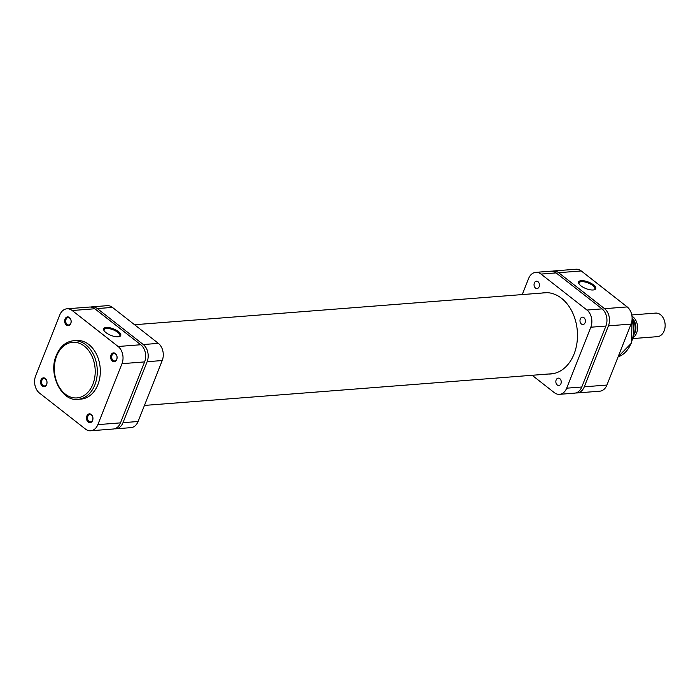 <?xml version="1.0" encoding="UTF-8"?>
<svg xmlns="http://www.w3.org/2000/svg" width="700" height="700" viewBox="0 0 700 700"><rect width="100%" height="100%" fill="white"/><g stroke="black" fill="none" stroke-linecap="round" stroke-linejoin="round"><path stroke-width="1.05" d="M40.906 380.03A4.427 3.238 85.6 0 1 45.281 378.473A4.427 3.238 85.6 0 1 46.646 384.527A4.427 3.238 85.6 0 1 42.262 386.094A4.427 3.238 85.6 0 1 40.906 380.03M46.672 384.116A3.692 2.695 -94.4 0 0 46.515 380.319A3.692 2.695 -94.4 0 0 43.995 378.56A3.692 2.695 -94.4 0 0 41.886 380.363A3.692 2.695 -94.4 0 0 42.044 384.16A3.692 2.695 -94.4 0 0 44.564 385.919A3.692 2.695 -94.4 0 0 46.672 384.116M65.039 319.069A4.427 3.238 85.6 0 1 69.422 317.502A4.427 3.238 85.6 0 1 70.779 323.566A4.427 3.238 85.6 0 1 66.404 325.124A4.427 3.238 85.6 0 1 65.039 319.069M70.805 323.155A3.692 2.695 -94.4 0 0 70.647 319.358A3.692 2.695 -94.4 0 0 68.127 317.599A3.692 2.695 -94.4 0 0 66.019 319.401A3.692 2.695 -94.4 0 0 66.176 323.199A3.692 2.695 -94.4 0 0 68.705 324.957A3.692 2.695 -94.4 0 0 70.805 323.155M110.976 355.049A4.427 3.238 85.6 0 1 115.36 353.483A4.427 3.238 85.6 0 1 116.716 359.546A4.427 3.238 85.6 0 1 112.341 361.104A4.427 3.238 85.6 0 1 110.976 355.049M116.742 359.126A3.692 2.695 -94.4 0 0 116.585 355.338A3.692 2.695 -94.4 0 0 114.065 353.579A3.692 2.695 -94.4 0 0 111.956 355.381A3.692 2.695 -94.4 0 0 112.114 359.17A3.692 2.695 -94.4 0 0 114.643 360.938A3.692 2.695 -94.4 0 0 116.742 359.126M86.844 416.01A4.427 3.238 85.6 0 1 91.219 414.444A4.427 3.238 85.6 0 1 92.584 420.507A4.427 3.238 85.6 0 1 88.2 422.065A4.427 3.238 85.6 0 1 86.844 416.01M92.61 420.096A3.692 2.695 -94.4 0 0 92.453 416.299A3.692 2.695 -94.4 0 0 89.933 414.54A3.692 2.695 -94.4 0 0 87.824 416.342A3.692 2.695 -94.4 0 0 87.981 420.14A3.692 2.695 -94.4 0 0 90.501 421.899A3.692 2.695 -94.4 0 0 92.61 420.096M118.169 336.787A9.188 3.491 -158.4 0 1 103.897 330.382A9.188 3.491 -158.4 0 1 106.26 327.46A9.188 3.491 -158.4 0 1 117.722 331.091A9.188 3.491 -158.4 0 1 119.472 336.543A9.188 3.491 -158.4 0 1 118.169 336.787M119.018 336.674A8.453 3.211 21.6 0 0 119.822 335.877A8.453 3.211 21.6 0 0 115.631 330.951A8.453 3.211 21.6 0 0 106.487 328.475A8.453 3.211 21.6 0 0 104.108 329.648A8.453 3.211 21.6 0 0 104.142 330.785M78.067 399.324L81.086 399.088A29.391 21.455 -94.4 0 0 97.86 384.703A29.391 21.455 -94.4 0 0 96.609 354.515A29.391 21.455 -94.4 0 0 76.536 340.489L73.517 340.725A29.391 21.455 85.6 0 1 93.59 354.751A29.391 21.455 85.6 0 1 94.841 384.939A29.391 21.455 85.6 0 1 78.067 399.324C62.002 402.019 47.74 374.43 56.332 355.311C60.016 346.526 65.748 341.661 73.517 340.725M66.938 308.805L89.574 307.046A12.556 9.161 85.6 0 1 94.824 308.761L72.188 310.52A12.556 9.161 -94.4 0 0 66.938 308.805A12.556 9.161 -94.4 0 0 59.78 314.947L35.639 375.909A12.556 9.161 -94.4 0 0 39.498 393.076L85.435 429.056A12.556 9.161 -94.4 0 0 90.685 430.771A12.556 9.161 -94.4 0 0 97.851 424.629L121.984 363.668A12.556 9.161 -94.4 0 0 118.125 346.5L140.761 344.741A12.556 9.161 85.6 0 1 144.62 361.909L121.984 363.668M72.188 310.52L118.125 346.5M94.824 308.761L140.761 344.741M97.851 424.629L120.487 422.87L144.62 361.909M120.487 422.87A12.556 9.161 85.6 0 1 113.321 429.012L90.685 430.771M632.914 338.564L657.423 336.656A11.812 8.627 -94.4 0 0 665 327.661A11.812 8.627 -94.4 0 0 660.529 314.72A11.812 8.627 -94.4 0 0 655.585 313.101L631.776 314.947M634.48 333.655A10.631 7.761 -94.4 0 0 632.293 318.395M631.986 316.199A11.812 8.627 85.6 0 1 632.957 316.864A11.812 8.627 85.6 0 1 637.586 327.477A11.812 8.627 85.6 0 1 633.124 337.61M633.474 335.72A14.402 10.509 -94.4 0 0 633.456 320.145L632.441 318.911A10.334 7.551 85.6 0 1 632.511 318.964M634.016 320.985A10.334 7.551 85.6 0 1 634.883 332.203M633.404 336.166L633.553 319.953L632.782 320.197M538.003 281.697A3.692 2.695 -94.4 0 0 536.462 281.19A3.692 2.695 -94.4 0 0 534.091 283.999A3.692 2.695 -94.4 0 0 535.491 288.05A3.692 2.695 -94.4 0 0 537.031 288.549A3.692 2.695 -94.4 0 0 539.403 285.74A3.692 2.695 -94.4 0 0 538.003 281.697M559.808 378.639A3.692 2.695 -94.4 0 0 558.259 378.131A3.692 2.695 -94.4 0 0 555.896 380.94A3.692 2.695 -94.4 0 0 557.288 384.983A3.692 2.695 -94.4 0 0 558.836 385.49A3.692 2.695 -94.4 0 0 561.199 382.681A3.692 2.695 -94.4 0 0 559.808 378.639M583.94 317.678A3.692 2.695 -94.4 0 0 582.4 317.17A3.692 2.695 -94.4 0 0 580.029 319.979A3.692 2.695 -94.4 0 0 581.429 324.021A3.692 2.695 -94.4 0 0 582.969 324.529A3.692 2.695 -94.4 0 0 585.34 321.72A3.692 2.695 -94.4 0 0 583.94 317.678M548.275 374.027A40.758 29.759 -94.4 0 0 550.804 373.975A40.758 29.759 -94.4 0 0 576.957 342.947A40.758 29.759 -94.4 0 0 561.523 298.287A40.758 29.759 -94.4 0 0 544.486 292.705A40.758 29.759 -94.4 0 0 541.975 293.046M532.149 375.279L554.269 392.604A12.556 9.161 -94.4 0 0 559.519 394.328A12.556 9.161 -94.4 0 0 566.685 388.185L590.817 327.224A12.556 9.161 -94.4 0 0 586.959 310.056L541.021 274.076A12.556 9.161 -94.4 0 0 535.771 272.352A12.556 9.161 -94.4 0 0 528.614 278.504L522.244 294.578M535.771 272.352L550.865 271.18A12.556 9.161 85.6 0 1 556.115 272.904L541.021 274.076M586.959 310.056L602.053 308.884L556.115 272.904M602.053 308.884A12.556 9.161 85.6 0 1 605.911 326.043L590.817 327.224M566.685 388.185L581.77 387.012L605.911 326.043M581.77 387.012A12.556 9.161 85.6 0 1 574.613 393.155L559.519 394.328M581.219 280.656A9.188 3.491 -158.4 0 1 592.681 284.279A9.188 3.491 -158.4 0 1 594.431 289.739A9.188 3.491 -158.4 0 1 593.128 289.984A9.188 3.491 -158.4 0 1 578.856 283.57A9.188 3.491 -158.4 0 1 581.219 280.656M593.976 289.861A8.453 3.211 21.6 0 0 594.781 289.065A8.453 3.211 21.6 0 0 590.59 284.139A8.453 3.211 21.6 0 0 581.446 281.662A8.453 3.211 21.6 0 0 579.066 282.844A8.453 3.211 21.6 0 0 579.101 283.973M553.376 270.988L576.012 269.229A12.556 9.161 85.6 0 1 581.262 270.944L558.626 272.703A12.556 9.161 -94.4 0 0 553.376 270.988A12.556 9.161 -94.4 0 0 552.134 271.206M575.864 392.936A12.556 9.161 -94.4 0 0 577.124 392.954A12.556 9.161 -94.4 0 0 584.29 386.811L608.423 325.85A12.556 9.161 -94.4 0 0 604.564 308.683L627.2 306.924L581.262 270.944M627.2 306.924A12.556 9.161 85.6 0 1 631.059 324.091L608.423 325.85M584.29 386.811L606.926 385.053L631.059 324.091M606.926 385.053A12.556 9.161 85.6 0 1 599.76 391.195L577.124 392.954M604.564 308.683L558.626 272.703M112.429 307.396L97.335 308.569A12.556 9.161 -94.4 0 0 92.094 306.845L107.179 305.672A12.556 9.161 85.6 0 1 112.429 307.396L158.366 343.368A12.556 9.161 85.6 0 1 162.225 360.535L138.093 421.496A12.556 9.161 85.6 0 1 130.926 427.648L115.841 428.82A12.556 9.161 -94.4 0 0 122.999 422.678L138.093 421.496M97.335 308.569L143.273 344.54L158.366 343.368M92.094 306.845A12.556 9.161 -94.4 0 0 90.843 307.064M114.572 428.794A12.556 9.161 -94.4 0 0 115.841 428.82M162.225 360.535L147.14 361.707L122.999 422.678M147.14 361.707A12.556 9.161 -94.4 0 0 143.273 344.54M56.7 355.933A27.912 20.379 -94.4 0 0 65.284 394.1A27.912 20.379 -94.4 0 0 92.873 384.265A27.912 20.379 -94.4 0 0 84.289 346.098A27.912 20.379 -94.4 0 0 56.7 355.933M618.082 356.869A29.391 21.455 -94.4 0 0 631.085 343.254A29.391 21.455 -94.4 0 0 632.1 319.104M144.454 405.422L553.315 373.634M134.549 324.721L547.024 292.652M632.109 317.817L631.496 343.044L618.074 356.895M623.324 303.887L621.556 302.505"/></g></svg>

